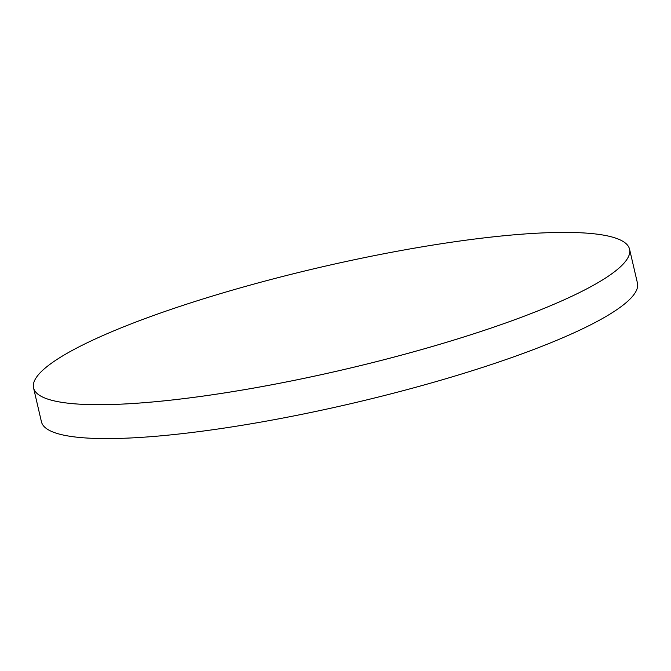 <?xml version="1.0" encoding="UTF-8"?>
<svg xmlns="http://www.w3.org/2000/svg" width="671" height="671" viewBox="0 0 671 671"><rect width="100%" height="100%" fill="white"/><g stroke="black" fill="none" stroke-linecap="round" stroke-linejoin="round"><path stroke-width="1.01" d="M88.346 342.235A305.968 52.472 -13.1 0 0 33.55 387.897A305.968 52.472 -13.1 0 0 246.643 389.297A305.968 52.472 -13.1 0 0 574.762 294.863A305.968 52.472 -13.1 0 0 629.557 249.201A305.968 52.472 -13.1 0 0 416.465 247.8A305.968 52.472 -13.1 0 0 88.346 342.235M629.557 249.201L637.45 283.103A305.968 52.472 166.9 0 1 582.654 328.765A305.968 52.472 166.9 0 1 254.535 423.2A305.968 52.472 166.9 0 1 41.443 421.799L33.55 387.905A305.968 52.472 -13.1 0 0 246.651 389.306A305.968 52.472 -13.1 0 0 574.762 294.871A305.968 52.472 -13.1 0 0 629.566 249.209A305.968 52.472 -13.1 0 0 629.566 249.201A305.968 52.472 166.9 0 1 574.762 294.871A305.968 52.472 166.9 0 1 246.651 389.306A305.968 52.472 166.9 0 1 33.55 387.905L33.55 387.897"/></g></svg>
